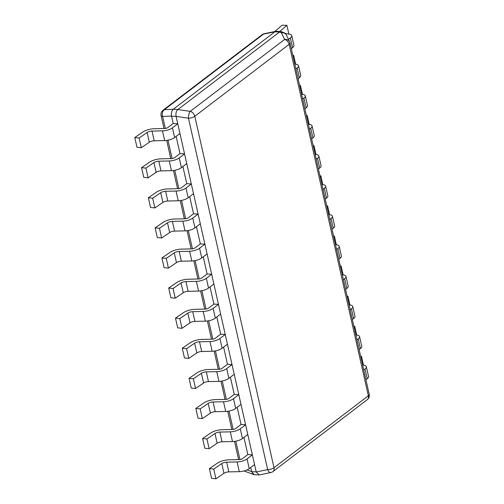 <?xml version="1.0" encoding="UTF-8"?>
<svg xmlns="http://www.w3.org/2000/svg" width="504" height="504" viewBox="0 0 504 504"><rect width="100%" height="100%" fill="white"/><g stroke="black" fill="none" stroke-linecap="round" stroke-linejoin="round"><path stroke-width="0.76" d="M256.234 471.99L267.674 469.627A5.223 2.633 -101.7 0 0 270.812 472.544L259.176 474.951L256.215 471.92L251.66 471.624L250.727 467.498M256.215 471.92L176.091 116.361C175.606 113.387 176.192 111.119 177.855 109.544L279.481 32.067L281.446 31.676L283.613 32.502A5.223 3.27 -69.1 0 0 281.434 32.766A5.223 4.555 154.6 0 1 286.467 35.141A5.223 5.223 0 0 0 283.613 32.502M176.091 116.361L188.471 118.188A5.223 1.972 -81.6 0 1 190.241 111.371A5.223 3.786 52.7 0 1 194.796 116.273L273.993 467.706A5.223 3.786 52.7 0 1 272.922 471.587L367.29 399.647A5.223 3.786 -127.3 0 0 368.361 395.772A5.223 1.921 -12.7 0 0 369.218 394.342L290.021 42.909A5.223 1.921 167.3 0 1 289.157 44.333A5.223 3.786 -127.3 0 0 284.603 39.438A5.223 4.555 -25.4 0 1 289.642 41.813L286.467 35.141M267.674 469.627A5.223 1.921 -12.7 0 0 273.993 467.706L368.361 395.772L289.157 44.333L194.796 116.273A5.223 1.921 167.3 0 1 188.471 118.188L267.674 469.627M276.721 31.324L274.964 31.739L276.331 31.298L280.571 31.576M258.35 474.925L254.18 474.655L251.672 471.694L253.625 474.573L254.501 474.674M173.2 123.48L177.761 123.776L179.947 133.497L174.623 137.554A8.228 3.03 167.3 0 1 164.669 140.578L162.477 130.857L152.032 131.09A4.183 1.537 167.3 0 0 147.143 132.508L139.117 138.002L134.782 137.542L142.815 132.048A9.796 3.604 -12.7 0 1 154.268 128.734L164.713 128.495A2.615 0.964 167.3 0 0 167.876 127.537L173.2 123.48L171.53 116.059C171.083 113.11 171.669 110.842 173.294 109.242C171.637 110.817 171.045 113.091 171.53 116.059L162.622 116.493A5.223 1.921 167.3 0 1 161.078 115.542L164.002 128.514M262.149 34.663L163.012 110.237A5.223 3.786 52.7 0 1 164.392 109.677L173.294 109.242L274.926 31.771L263.529 34.102A5.223 3.786 -127.3 0 0 262.149 34.663A5.223 5.223 0 0 1 264.253 33.705A5.223 2.633 78.3 0 0 263.529 34.102L164.392 109.677A5.223 3.931 87.2 0 0 162.622 116.493L165.318 128.451M247.817 454.558L252.372 454.86L254.564 464.575L249.234 468.632A8.228 3.03 167.3 0 1 239.28 471.656L237.088 461.941L226.643 462.174A4.183 1.537 167.3 0 0 221.754 463.586L213.727 469.085L209.393 468.619L217.426 463.126A9.796 3.604 -12.7 0 1 228.885 459.812L239.331 459.579A2.615 0.964 167.3 0 0 242.487 458.615L247.817 454.558L243.949 437.396M241.032 424.462L245.587 424.759L247.779 434.473L242.456 438.537A8.228 3.03 167.3 0 1 232.495 441.554L230.309 431.84L219.864 432.073A4.183 1.537 167.3 0 0 214.975 433.49L206.942 438.984L202.614 438.524L210.641 433.024A9.796 3.604 -12.7 0 1 222.1 429.71L232.546 429.477A2.615 0.964 167.3 0 0 235.708 428.52L241.032 424.462L237.163 407.301M234.247 394.361L238.808 394.664L240.994 404.378L235.67 408.435A8.228 3.03 167.3 0 1 225.716 411.459L223.524 401.745L213.079 401.978A4.183 1.537 167.3 0 0 208.19 403.389L200.164 408.889L195.829 408.423L203.855 402.929A9.796 3.604 -12.7 0 1 215.315 399.615L225.761 399.382A2.615 0.964 167.3 0 0 228.923 398.418L234.247 394.361L230.378 377.2M227.468 364.266L232.023 364.562L234.215 374.277L228.885 378.34A8.228 3.03 167.3 0 1 218.931 381.358L216.739 371.643L206.293 371.876A4.183 1.537 167.3 0 0 201.405 373.294L193.379 378.788L189.044 378.328L197.077 372.828A9.796 3.604 -12.7 0 1 208.536 369.514L218.982 369.281A2.615 0.964 167.3 0 0 222.138 368.323L227.468 364.266L223.6 347.105M220.683 334.165L225.238 334.467L227.43 344.182L222.107 348.239A8.228 3.03 167.3 0 1 212.146 351.263L209.96 341.548L199.515 341.781A4.183 1.537 167.3 0 0 194.626 343.192L186.593 348.692L182.265 348.226L190.292 342.733A9.796 3.604 -12.7 0 1 201.751 339.419L212.197 339.186A2.615 0.964 167.3 0 0 215.359 338.228L220.683 334.165L216.814 317.003M213.898 304.07L218.459 304.366L220.645 314.08L215.321 318.144A8.228 3.03 167.3 0 1 205.367 321.161L203.175 311.447L192.73 311.68A4.183 1.537 167.3 0 0 187.841 313.097L179.815 318.591L175.48 318.131L183.513 312.631A9.796 3.604 -12.7 0 1 194.966 309.324L205.412 309.084A2.615 0.964 167.3 0 0 208.574 308.127L213.898 304.07L210.029 286.908M207.119 273.968L211.674 274.271L213.866 283.985L208.536 288.042A8.228 3.03 167.3 0 1 198.582 291.066L196.39 281.352L185.944 281.585A4.183 1.537 167.3 0 0 181.056 282.996L173.029 288.496L168.695 288.03L176.728 282.536A9.796 3.604 -12.7 0 1 188.187 279.222L198.633 278.989A2.615 0.964 167.3 0 0 201.789 278.032L207.119 273.968L203.251 256.807M200.334 243.873L204.889 244.169L207.081 253.884L201.757 257.947A8.228 3.03 167.3 0 1 191.797 260.965L189.611 251.25L179.166 251.483A4.183 1.537 167.3 0 0 174.277 252.901L166.244 258.394L161.916 257.935L169.942 252.435A9.796 3.604 -12.7 0 1 181.402 249.127L191.848 248.888A2.615 0.964 167.3 0 0 195.01 247.93L200.334 243.873L196.466 226.712M193.549 213.772L198.11 214.074L200.296 223.789L194.972 227.846A8.228 3.03 167.3 0 1 185.018 230.87L182.826 221.155L172.381 221.388A4.183 1.537 167.3 0 0 167.492 222.799L159.466 228.299L155.131 227.839L163.164 222.34A9.796 3.604 -12.7 0 1 174.617 219.026L185.062 218.793A2.615 0.964 167.3 0 0 188.225 217.835L193.549 213.772L189.68 196.61M186.77 183.677L191.325 183.973L193.517 193.694L188.187 197.751A8.228 3.03 167.3 0 1 178.233 200.775L176.041 191.054L165.602 191.287A4.183 1.537 167.3 0 0 160.707 192.704L152.68 198.198L148.346 197.738L156.379 192.238A9.796 3.604 -12.7 0 1 167.838 188.931L178.284 188.691A2.615 0.964 167.3 0 0 181.44 187.734L186.77 183.677L182.902 166.515M179.985 153.575L184.54 153.877L186.732 163.592L181.409 167.649A8.228 3.03 167.3 0 1 171.448 170.673L169.262 160.959L158.817 161.192A4.183 1.537 167.3 0 0 153.928 162.603L145.895 168.103L141.567 167.643L149.594 162.143A9.796 3.604 -12.7 0 1 161.053 158.829L171.499 158.596A2.615 0.964 167.3 0 0 174.661 157.639L179.985 153.575L176.117 136.414M247.01 469.911L251.66 471.624M237.088 461.941A8.228 3.03 -12.7 0 0 247.048 458.917L252.372 454.86M209.393 468.619L211.586 478.34L215.914 478.8L213.727 469.085M221.754 463.586L223.946 473.3L215.914 478.8M223.946 473.3A4.183 1.537 167.3 0 1 228.835 471.889L239.28 471.656M230.309 431.84A8.228 3.03 -12.7 0 0 240.263 428.816L245.587 424.759M202.614 438.524L204.8 448.239L209.135 448.705L206.942 438.984M214.975 433.49L217.161 443.205L209.135 448.705M217.161 443.205A4.183 1.537 167.3 0 1 222.05 441.794L232.495 441.554M223.524 401.745A8.228 3.03 -12.7 0 0 233.478 398.721L238.808 394.664M195.829 408.423L198.022 418.144L202.35 418.604L200.164 408.889M208.19 403.389L210.382 413.104L202.35 418.604M210.382 413.104A4.183 1.537 167.3 0 1 215.271 411.692L225.716 411.459M216.739 371.643A8.228 3.03 -12.7 0 0 226.699 368.619L232.023 364.562M189.044 378.328L191.237 388.042L195.565 388.508L193.379 378.788M201.405 373.294L203.597 383.009L195.565 388.508M203.597 383.009A4.183 1.537 167.3 0 1 208.486 381.597L218.931 381.358M209.96 341.548A8.228 3.03 -12.7 0 0 219.914 338.524L225.238 334.467M182.265 348.226L184.451 357.947L188.786 358.407L186.593 348.692M194.626 343.192L196.812 352.913L188.786 358.407M196.812 352.913A4.183 1.537 167.3 0 1 201.701 351.496L212.146 351.263M203.175 311.447A8.228 3.03 -12.7 0 0 213.129 308.429L218.459 304.366M175.48 318.131L177.673 327.846L182.001 328.312L179.815 318.591M187.841 313.097L190.033 322.812L182.001 328.312M190.033 322.812A4.183 1.537 167.3 0 1 194.922 321.401L205.367 321.161M196.39 281.352A8.228 3.03 -12.7 0 0 206.35 278.328L211.674 274.271M168.695 288.03L170.887 297.751L175.222 298.211L173.029 288.496M181.056 282.996L183.248 292.717L175.222 298.211M183.248 292.717A4.183 1.537 167.3 0 1 188.137 291.299L198.582 291.066M189.611 251.25A8.228 3.03 -12.7 0 0 199.565 248.233L204.889 244.169M161.916 257.935L164.102 267.649L168.437 268.115L166.244 258.394M174.277 252.901L176.463 262.615L168.437 268.115M176.463 262.615A4.183 1.537 167.3 0 1 181.352 261.204L191.797 260.965M182.826 221.155A8.228 3.03 -12.7 0 0 192.78 218.131L198.11 214.074M155.131 227.839L157.324 237.554L161.652 238.014L159.466 228.299M167.492 222.799L169.684 232.52L161.652 238.014M169.684 232.52A4.183 1.537 167.3 0 1 174.573 231.103L185.018 230.87M176.041 191.054A8.228 3.03 -12.7 0 0 186.001 188.036L191.325 183.973M148.346 197.738L150.538 207.453L154.873 207.919L152.68 198.198M160.707 192.704L162.899 202.419L154.873 207.919M162.899 202.419A4.183 1.537 167.3 0 1 167.788 201.008L178.233 200.775M169.262 160.959A8.228 3.03 -12.7 0 0 179.216 157.935L184.54 153.877M141.567 167.643L143.753 177.358L148.088 177.817L145.895 168.103M153.928 162.603L156.114 172.324L148.088 177.817M156.114 172.324A4.183 1.537 167.3 0 1 161.003 170.906L171.448 170.673M162.477 130.857A8.228 3.03 -12.7 0 0 172.431 127.84L177.761 123.776M134.782 137.542L136.975 147.256L141.303 147.722L139.117 138.002M147.143 132.508L149.335 142.222L141.303 147.722M149.335 142.222A4.183 1.537 167.3 0 1 154.224 140.811L164.669 140.578M363.724 369.968L365.003 368.997A8.228 3.03 -12.7 0 0 366.351 366.748L368.544 376.463A8.228 3.03 167.3 0 1 367.196 378.712L365.917 379.688M366.351 366.748A8.228 3.03 -12.7 0 0 363.926 365.249L362.609 365.016M363.497 365.173L361.526 356.416L360.662 356.391M360.807 357.027L361.526 356.416M356.939 339.872L358.218 338.896A8.228 3.03 -12.7 0 0 359.572 336.647L361.759 346.368A8.228 3.03 167.3 0 1 360.41 348.611L359.131 349.587M359.572 336.647A8.228 3.03 -12.7 0 0 357.141 335.154L355.824 334.921M356.712 335.078L354.74 326.315L353.884 326.29M354.022 326.932L354.74 326.315M350.16 309.771L351.439 308.801A8.228 3.03 -12.7 0 0 352.787 306.552L354.98 316.266A8.228 3.03 167.3 0 1 353.625 318.515L352.346 319.492M352.787 306.552A8.228 3.03 -12.7 0 0 350.356 305.052L349.045 304.819M349.934 304.977L347.955 296.22L347.099 296.195M347.243 296.831L347.955 296.22M343.375 279.676L344.654 278.699A8.228 3.03 -12.7 0 0 346.002 276.45L348.195 286.171A8.228 3.03 167.3 0 1 346.846 288.42L345.568 289.391M346.002 276.45A8.228 3.03 -12.7 0 0 343.577 274.957L342.26 274.724M343.148 274.882L341.176 266.118L340.313 266.093M340.458 266.736L341.176 266.118M336.59 249.575L337.869 248.604A8.228 3.03 -12.7 0 0 339.224 246.355L341.41 256.07A8.228 3.03 167.3 0 1 340.061 258.319L338.783 259.295M339.224 246.355A8.228 3.03 -12.7 0 0 336.792 244.856L335.475 244.623M336.363 244.78L334.391 236.023L333.535 235.998M333.673 236.634L334.391 236.023M329.811 219.479L331.09 218.503A8.228 3.03 -12.7 0 0 332.438 216.254L334.631 225.975A8.228 3.03 167.3 0 1 333.276 228.224L331.997 229.194M332.438 216.254A8.228 3.03 -12.7 0 0 330.007 214.761L328.696 214.528M329.584 214.685L327.606 205.922L326.75 205.897M326.894 206.539L327.606 205.922M323.026 189.378L324.305 188.408A8.228 3.03 -12.7 0 0 325.653 186.159L327.846 195.873A8.228 3.03 167.3 0 1 326.498 198.122L325.219 199.099M325.653 186.159A8.228 3.03 -12.7 0 0 323.228 184.659L321.911 184.426M322.799 184.584L320.827 175.827L319.964 175.802M320.109 176.438L320.827 175.827M316.241 159.283L317.52 158.306A8.228 3.03 -12.7 0 0 318.875 156.064L321.061 165.778A8.228 3.03 167.3 0 1 319.712 168.027L318.433 168.998M318.875 156.064A8.228 3.03 -12.7 0 0 316.443 154.564L315.126 154.331M316.014 154.489L314.042 145.725L313.186 145.7M313.324 146.343L314.042 145.725M309.462 129.181L310.741 128.211A8.228 3.03 -12.7 0 0 312.089 125.962L314.282 135.677A8.228 3.03 167.3 0 1 312.927 137.926L311.648 138.902M312.089 125.962A8.228 3.03 -12.7 0 0 309.658 124.463L308.347 124.23M309.236 124.387L307.257 115.63L306.401 115.605M306.545 116.241L307.257 115.63M302.677 99.086L303.956 98.11A8.228 3.03 -12.7 0 0 305.311 95.867L307.497 105.582A8.228 3.03 167.3 0 1 306.149 107.831L304.87 108.801M305.311 95.867A8.228 3.03 -12.7 0 0 302.879 94.368L301.562 94.135M302.45 94.292L300.478 85.529L299.615 85.504M299.76 86.146L300.478 85.529M295.892 68.991L297.171 68.015A8.228 3.03 -12.7 0 0 298.526 65.766L300.712 75.48A8.228 3.03 167.3 0 1 299.363 77.729L298.084 78.706M298.526 65.766A8.228 3.03 -12.7 0 0 296.094 64.266L294.777 64.033M295.665 64.191L293.693 55.434L292.837 55.409M292.981 56.045L293.693 55.434M288.477 39.375L290.392 37.913A8.228 3.03 -12.7 0 0 291.74 35.671L293.933 45.385A8.228 3.03 167.3 0 1 292.578 47.634L291.299 48.605M291.74 35.671A8.228 3.03 -12.7 0 0 289.309 34.171L285.169 33.434M274.938 31.494A9.796 3.604 167.3 0 1 275.625 30.794L282.152 25.2L286.908 25.332L288.887 34.096M280.533 31.569L280.388 30.933L286.908 25.332M280.388 30.933A4.183 1.537 -12.7 0 0 279.903 31.531M279.525 32.035L281.434 32.766L284.603 39.438L190.241 111.371L177.855 109.544M289.939 42.708A5.223 1.921 167.3 0 1 290.021 42.909A5.223 5.223 0 0 0 289.642 41.813M279.481 32.067L274.926 31.771M177.899 109.507L173.338 109.21M176.104 116.43L171.549 116.134M239.929 459.528L235.796 441.189M233.15 429.433L229.011 411.088M226.365 399.332L222.232 380.993M219.58 369.237L215.447 350.891M212.801 339.135L208.662 320.796M206.016 309.04L201.883 290.695M199.231 278.939L195.098 260.599M192.452 248.844L188.313 230.498M185.667 218.749L181.534 200.403M178.882 188.647L174.749 170.302M172.103 158.552L167.971 140.207M249.234 468.632L247.048 458.917M226.643 462.174L228.835 471.889M242.456 438.537L240.263 428.816M219.864 432.073L222.05 441.794M235.67 408.435L233.478 398.721M213.079 401.978L215.271 411.692M228.885 378.34L226.699 368.619M206.293 371.876L208.486 381.597M222.107 348.239L219.914 338.524M199.515 341.781L201.701 351.496M215.321 318.144L213.129 308.429M192.73 311.68L194.922 321.401M208.536 288.042L206.35 278.328M185.944 281.585L188.137 291.299M201.757 257.947L199.565 248.233M179.166 251.483L181.352 261.204M194.972 227.846L192.78 218.131M172.381 221.388L174.573 231.103M188.187 197.751L186.001 188.036M165.602 191.287L167.788 201.008M181.409 167.649L179.216 157.935M158.817 161.192L161.003 170.906M174.623 137.554L172.431 127.84M152.032 131.09L154.224 140.811M365.003 368.997L367.196 378.712M358.218 338.896L360.41 348.611M351.439 308.801L353.625 318.515M344.654 278.699L346.846 288.42M337.869 248.604L340.061 258.319M331.09 218.503L333.276 228.224M324.305 188.408L326.498 198.122M317.52 158.306L319.712 168.027M310.741 128.211L312.927 137.926M303.956 98.11L306.149 107.831M297.171 68.015L299.363 77.729M290.392 37.913L292.578 47.634M270.812 472.544A5.223 5.223 0 0 0 272.922 471.587M367.29 399.647A5.223 5.223 0 0 0 369.218 394.342M244.094 470.931L253.625 474.573M238.619 459.591L234.518 441.397M231.834 429.496L227.732 411.296M225.049 399.395L220.947 381.2M218.27 369.3L214.168 351.099M211.485 339.198L207.383 321.004M204.7 309.103L200.598 290.902M197.921 279.002L193.819 260.807M191.136 248.907L187.034 230.706M184.351 218.805L180.249 200.611M177.572 188.71L173.471 170.516M170.787 158.609L166.685 140.414M163.012 110.237A5.223 5.223 0 0 0 161.078 115.542M264.253 33.705L275.89 31.298"/></g></svg>
